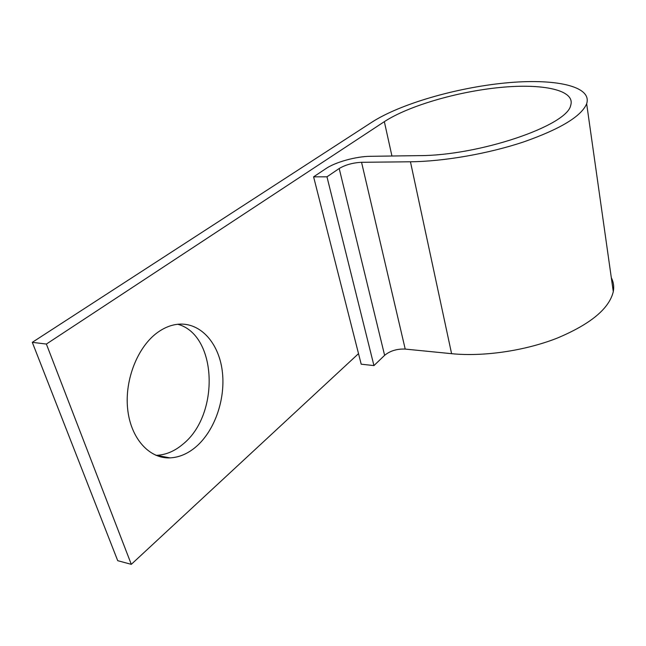 <?xml version="1.0" encoding="UTF-8"?>
<svg xmlns="http://www.w3.org/2000/svg" width="646" height="646" viewBox="0 0 646 646"><rect width="100%" height="100%" fill="white"/><g stroke="black" fill="none" stroke-linecap="round" stroke-linejoin="round"><path stroke-width="0.97" d="M196.263 446.58C215.296 429.986 225.906 397.944 222.192 370.424C218.55 342.905 200.591 322.564 178.74 324.179C171.61 324.752 164.633 327.457 157.802 332.302C137.913 346.385 124.516 379.501 127.65 408.958C130.67 438.473 149.323 458.838 169.979 457.885C179.297 457.416 188.067 453.645 196.263 446.58M177.771 324.268C217.274 334.806 220.076 414.684 182.899 444.198C174.662 451.183 165.852 454.897 156.477 455.333L155.993 455.349M313.601 176.843L326.973 176.818L373.937 365.596L361.195 364.183L313.601 176.843L325.923 168.606C335.403 162.114 356.051 156.413 370.223 156.316L418.818 155.629C478.848 155.807 567.301 125.655 570.676 105.387C575.747 90.028 542.672 83.229 499.964 87.485C457.19 91.667 408.506 105.863 384.338 121.658L46.383 344.06L131.299 564.338L358.514 353.645M131.299 564.338L117.717 560.688L32.3 342.34L46.383 344.06M326.973 176.818L339.198 168.509C345.432 164.811 352.886 162.744 361.558 162.299L410.452 161.783C443.867 161.443 488.352 153.724 523.793 141.878C560.486 128.958 581.44 116.248 586.657 103.748C592.511 85.821 553.913 78.142 505.002 83.003C455.979 87.799 400.318 103.917 372.039 122.086L32.3 342.34M373.937 365.596L384.62 355.332C390.136 350.835 396.999 348.751 405.212 349.082L451.594 353.685C483.232 356.85 524.447 350.923 556.868 338.262C590.404 324.244 609.21 308.707 613.288 291.645C614.201 286.671 613.547 282.027 611.318 277.732M391.936 156.009L384.338 121.658M451.594 353.685L410.452 161.783M405.212 349.082L361.558 162.299M384.62 355.332L339.198 168.509M613.288 291.645L586.657 103.748M156.477 455.333L169.979 457.885"/></g></svg>
